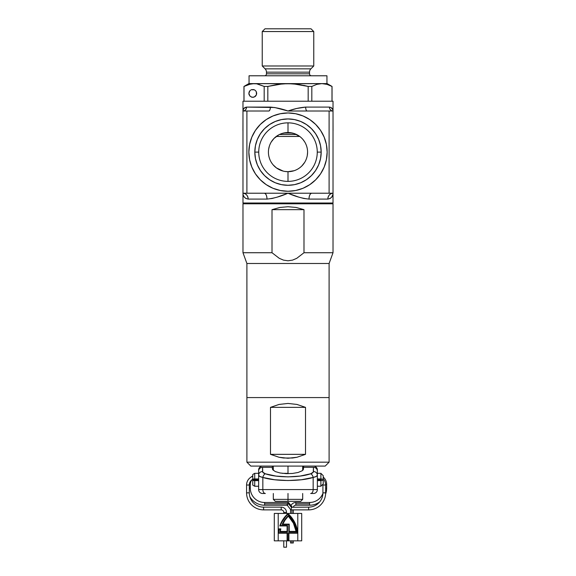 <?xml version="1.0" encoding="UTF-8"?>
<svg xmlns="http://www.w3.org/2000/svg" width="576" height="576" viewBox="0 0 576 576"><rect width="100%" height="100%" fill="white"/><g stroke="black" fill="none" stroke-linecap="round" stroke-linejoin="round"><path stroke-width="0.86" d="M323.237 203.789A0.785 0.785 0 0 1 324.014 203.011A0.785 0.785 0 0 0 323.237 203.789M251.986 203.011A0.785 0.785 0 0 1 252.763 203.789A0.785 0.785 0 0 0 251.986 203.011M275.198 137.311L274.003 138.434L278.978 134.741L281.959 133.495L288 132.545L288 122.854A29.261 29.261 0 0 1 317.261 152.114A29.261 29.261 0 0 0 288 122.854A29.261 29.261 0 0 0 258.739 152.114L254.822 152.114A33.178 33.178 0 0 1 288 118.937A33.178 33.178 0 0 1 321.178 152.114L317.261 152.114A29.261 29.261 0 0 1 288 181.382A29.261 29.261 0 0 1 258.739 152.114A29.261 29.261 0 0 1 288 122.854L288 132.545A19.577 19.577 0 0 0 268.423 152.114A19.577 19.577 0 0 0 288 171.691L288 181.382L288 171.691A19.577 19.577 0 0 1 268.423 152.114A19.577 19.577 0 0 1 288 132.545L294.07 133.51L299.743 136.454L276.25 136.462M278.978 134.741L277.538 135.569M281.959 133.495L280.411 134.071M285.005 132.775L283.658 133.027M284.897 171.439L288 171.691L284.897 171.439M273.175 164.894L276.473 167.94L283.169 171.086M269.971 159.732L269.446 158.35M271.339 162.389L272.232 163.714M269.057 157.046L269.446 158.342M269.374 146.095L268.999 147.413M270.526 143.294L269.878 144.727M274.003 138.434L271.21 142.056M276.257 136.454L299.736 136.447M268.654 149.134L269.374 146.11M279.065 169.531L276.473 167.94M327.146 152.114A39.146 39.146 0 0 1 288 191.268A39.146 39.146 0 0 1 248.854 152.114A39.146 39.146 0 0 1 288 112.968A39.146 39.146 0 0 1 327.146 152.114L326.398 144.482L324.166 137.138L320.551 130.37L315.684 124.438L309.751 119.563L302.983 115.949L295.639 113.724L288 112.968L280.361 113.724L273.017 115.949L266.249 119.563L260.316 124.438L255.449 130.37L251.834 137.138L249.602 144.482L248.854 152.114L249.602 159.754L251.834 167.098L255.449 173.866L260.316 179.798L266.249 184.666L273.017 188.287L280.361 190.512L288 191.268L295.639 190.512L302.983 188.287L309.751 184.666L315.684 179.798L320.551 173.866L324.166 167.098L326.398 159.754L327.146 152.114M332.942 194.242L331.762 197.057L330.142 198.482L327.823 199.094L308.995 199.094L303.847 198.482L298.584 197.057L288 193.219L242.978 193.219L242.978 203.011L333.022 203.011L333.022 101.225L242.978 101.225L242.978 193.219L242.978 101.225L333.022 101.225L333.022 111.01L329.105 111.01L329.105 193.219L288 193.219L277.416 197.057L272.153 198.482L267.005 199.094L248.177 199.094L245.858 198.482L244.238 197.057L243.295 195.228M243.036 110.326L243.864 108.439L246.578 107.093L274.702 107.503L288 111.01L296.878 108.439L305.647 107.093L329.422 107.093L331.013 107.503L332.798 109.663M242.978 111.01A3.917 3.6 90 0 0 246.578 107.093C246.355 109.454 245.153 110.765 242.978 111.01C242.964 108.871 244.166 107.568 246.578 107.093L270.353 107.093C276.134 107.568 282.017 108.871 288 111.01L329.105 111.01L288 111.01C293.983 108.871 299.866 107.568 305.647 107.093L305.647 107.093C305.741 109.454 306.252 110.765 307.181 111.01A3.917 1.534 90 0 1 305.647 107.093L329.422 107.093A3.917 3.6 -90 0 0 333.022 111.01L333.022 193.219L311.731 193.219C310.082 193.594 309.168 195.552 308.995 199.094A5.875 2.736 90 0 1 311.731 193.219L288 193.219C280.814 196.416 273.816 198.374 267.005 199.094C266.832 195.552 265.918 193.594 264.269 193.219L246.895 193.219L246.895 111.01L268.819 111.01L242.978 111.01L246.895 111.01L246.895 193.219L242.978 193.219C246.11 193.594 247.846 195.552 248.177 199.094A5.875 5.191 90 0 0 243 193.219M333.022 203.011L242.978 203.011L242.978 193.219C242.95 196.416 244.678 198.374 248.177 199.094L267.005 199.094A5.875 2.736 -90 0 0 264.269 193.219L288 193.219C295.186 196.416 302.184 198.374 308.995 199.094L327.823 199.094C328.154 195.552 329.89 193.594 333.022 193.219L333.022 203.011M315.684 124.438L309.751 119.563M260.316 124.438L255.449 130.37M260.316 179.798L266.249 184.666M315.684 179.798L320.551 173.866M254.822 152.114L255.456 145.642L257.35 139.421L260.417 133.682L264.542 128.657L269.568 124.531L275.306 121.464L281.527 119.578L288 118.937L294.473 119.578L300.694 121.464L306.432 124.531L311.458 128.657L315.583 133.682L318.65 139.421L320.544 145.642L321.178 152.114L320.544 158.587L318.65 164.815L315.583 170.546L311.458 175.579L306.432 179.705L300.694 182.772L294.473 184.658L288 185.292L281.527 184.658L275.306 182.772L269.568 179.705L264.542 175.579L260.417 170.546L257.35 164.815L255.456 158.587L254.822 152.114L258.739 152.114A29.261 29.261 0 0 0 288 181.382A29.261 29.261 0 0 0 317.261 152.114L321.178 152.114A33.178 33.178 0 0 1 288 185.292A33.178 33.178 0 0 1 254.822 152.114M291.118 171.439L288 171.691L294.12 170.712M296.957 169.524L295.733 170.1M299.527 167.933L298.231 168.804M301.824 165.974L304.661 162.396M306.547 158.378L306.929 157.09M307.577 152.294L307.296 155.398M306.648 146.167L307.015 147.47M306.144 144.77L305.496 143.345M303.019 139.565L304.812 142.085M292.37 133.034L291.002 132.775M302.011 138.449L300.838 137.34M305.352 161.172L306.022 159.754M300.614 167.083L301.817 165.982M288 132.545A19.577 19.577 0 0 1 307.577 152.114A19.577 19.577 0 0 1 288 171.691A19.577 19.577 0 0 0 307.577 152.114A19.577 19.577 0 0 0 288 132.545M242.942 130.586L242.978 114.926L242.942 130.586M333.022 193.219A5.875 5.191 -90 0 0 327.823 199.094C331.322 198.374 333.05 196.416 333.022 193.219L329.105 193.219L329.105 111.01L333.022 111.01C330.847 110.765 329.645 109.454 329.422 107.093C331.834 107.568 333.036 108.871 333.022 111.01M270.353 107.093A3.917 1.534 -90 0 1 268.819 111.01C269.748 110.765 270.259 109.454 270.353 107.093M333.022 114.926L333.058 130.586L333.022 114.926M250.834 83.916L244.008 86.436L249.005 84.362L244.008 86.436L244.008 101.225L243.958 86.436L243.958 101.225L243.958 86.436L249.005 84.362L254.095 83.606L248.854 83.606L243.958 86.436L248.854 83.606L256.658 83.801L264.182 86.436L267.826 86.436L277.783 84.362L288 83.606L254.095 83.606L293.09 83.801L308.174 86.436L311.818 86.436L316.814 84.362L321.905 83.606L288 83.606L298.145 84.355L308.174 86.436L308.174 101.225L308.174 86.436L303.66 85.349M249.149 91.894L249.998 90.626L248.854 93.391L249.149 91.894L248.926 94.162L249.998 96.163L252 97.236L254.268 97.013L256.385 94.896L256.385 91.894L256.68 93.391L256.025 91.217L254.945 90.137L253.534 89.554L251.266 89.777L254.268 89.777M250.589 90.137L249.998 90.626M262.238 31.543L264.982 28.8L262.238 31.543L262.238 65.988L262.238 31.543L313.762 31.543L313.762 65.988L310.91 68.839A4.694 4.694 0 0 0 309.528 72.166L266.472 72.166A4.694 4.694 0 0 0 265.09 68.839L262.238 65.988L265.09 68.839L310.91 68.839L313.762 65.988L262.238 65.988L313.762 65.988L313.762 31.543L262.238 31.543M311.018 28.8L313.762 31.543L311.018 28.8L264.982 28.8L311.018 28.8M266.472 73.822L266.472 72.166L266.472 73.822L309.528 73.822A1.958 1.958 0 0 0 311.486 75.78A1.958 1.958 0 0 1 309.528 73.822L309.528 72.166L309.528 73.822L266.472 73.822A1.958 1.958 0 0 1 264.514 75.78A1.958 1.958 0 0 0 266.472 73.822M249.048 83.606L249.048 75.78L326.952 75.78L326.952 83.606L326.952 75.78L249.048 75.78L249.048 83.606L254.095 83.606L251.539 83.801M308.174 86.436L311.818 86.436L311.818 101.225L311.818 86.436L316.807 84.362L311.818 86.436L316.807 84.362L321.905 83.606L327.146 83.606L321.905 83.606L327.002 84.362L332.042 86.436L331.992 101.225L331.992 86.436L327.002 84.362L321.905 83.606L326.952 83.606M330.214 85.558L329.501 85.248M319.342 83.801L318.881 83.873M321.905 83.606L282.888 83.801L267.826 86.436L267.826 101.225L267.826 86.436L264.182 86.436L257.501 83.945M264.182 86.436L264.182 101.225L264.182 86.436M256.658 83.801L254.095 83.606M256.025 95.573L254.268 97.013L252 97.236L249.998 96.163L248.926 94.162M251.266 89.777L252 89.554M292.457 133.056L283.543 133.056M279.468 134.503L296.532 134.503L279.468 134.503M309.528 72.166L266.472 72.166A4.694 4.694 0 0 0 265.09 68.839L310.91 68.839A4.694 4.694 0 0 0 309.528 72.166M249.149 94.896L248.854 93.391L249.998 96.163M251.266 97.013L252 97.236L251.266 97.013M252.763 97.308L253.534 97.236L252.763 97.308M256.385 94.896L256.68 93.391L256.385 94.896L254.268 97.013M254.945 96.653L255.535 96.163M246.895 462.168L250.812 466.085L325.188 466.085L329.105 462.168L246.895 462.168L329.105 462.168L329.105 397.577L246.895 397.577L246.895 462.168L246.895 397.577L329.105 397.577L329.105 462.168L325.188 466.085L250.812 466.085L246.895 462.168M279.029 457.265L270.49 454.342L270.49 407.362L279.029 404.438L288 403.445L296.971 404.438L305.51 407.362L305.51 454.342L296.971 457.265L288 458.251L279.029 457.265L283.486 458.006L292.514 458.006L296.971 457.265L305.51 454.342L305.51 407.362L296.971 404.438L288 403.445L279.029 404.438L270.49 407.362L305.51 407.362L270.49 407.362L270.49 454.342L305.51 454.342L270.49 454.342L279.029 457.265M288 499.363L273.319 499.363L288 499.363L288 493.488L288 499.363L302.681 499.363L288 499.363L288 501.314L288 499.363M275.278 501.314L288 501.314L275.278 501.314L273.319 499.363L273.319 493.488M288 473.674L288 466.085L288 473.674M300.722 501.314L288 501.314L300.722 501.314L302.681 499.363L302.681 493.488M313.258 493.488L310.651 493.488A3.917 2.52 -90 0 0 313.164 489.571L317.362 489.571L317.362 470.995A3.917 3.665 180 0 0 313.445 467.33L303.66 467.33L303.66 466.085L303.278 469.721L303.66 467.33L313.445 467.33L313.258 472.169L310.651 473.782L300.053 476.078L288 476.878L275.947 476.078L265.349 473.782L262.742 472.169L262.555 467.33L272.34 467.33L272.34 466.085L272.34 468.446L272.34 467.33L262.555 467.33A3.917 3.665 180 0 0 258.638 470.995L258.638 489.571L313.164 489.571L313.164 477.446L301.392 479.743L288 480.542L274.608 479.743L262.836 477.446L262.836 489.571A3.917 2.52 90 0 0 265.349 493.488L262.742 493.488M303.278 469.721L302.177 470.765L298.13 472.471L292.471 473.465L286.164 473.638L280.13 472.99L275.292 471.571L272.621 469.562L272.34 468.446L272.621 469.562L275.292 471.571L280.13 472.99L286.164 473.638L292.471 473.465L298.13 472.471L302.177 470.765L303.278 469.721M317.362 470.002A3.917 3.917 0 0 0 313.445 466.085A3.917 3.917 0 0 1 317.362 470.002L317.362 470.995A3.917 3.665 0 0 0 313.445 467.33L313.445 471.535A3.917 3.665 0 0 1 317.362 475.2L317.362 470.246M258.638 470.002L258.638 475.2A3.917 3.665 0 0 1 262.555 471.535L262.555 467.33A3.917 3.665 -0 0 0 258.638 470.995L258.638 470.002A3.917 3.917 0 0 1 262.555 466.085A3.917 3.917 0 0 0 258.638 470.002M262.555 493.488A3.917 3.917 0 0 1 258.638 489.571A3.917 3.917 0 0 0 262.555 493.488L265.349 493.488A3.917 2.52 -90 0 1 262.836 489.571L317.362 489.571L317.362 475.2L316.26 476.438L313.164 477.446C315.886 476.856 317.282 476.107 317.362 475.2A3.917 3.665 180 0 0 313.445 471.535C313.394 472.435 312.466 473.191 310.651 473.782A3.917 2.448 72.5 0 1 313.164 477.446A3.917 2.448 -107.5 0 0 310.651 473.782C299.383 477.828 276.617 477.828 265.349 473.782A3.917 2.448 107.5 0 0 262.836 477.446C275.35 481.5 300.65 481.5 313.164 477.446L313.164 489.571A3.917 2.52 90 0 1 310.651 493.488L313.445 493.488A3.917 3.917 0 0 0 317.362 489.571A3.917 3.917 0 0 1 313.445 493.488M265.349 473.782C263.534 473.191 262.606 472.435 262.555 471.535A3.917 3.665 180 0 0 258.638 475.2C258.718 476.107 260.114 476.856 262.836 477.446A3.917 2.448 -72.5 0 1 265.349 473.782M262.836 489.571L262.836 477.446L259.74 476.438L258.638 475.2L258.638 489.571L262.836 489.571M246.895 263.484L246.895 397.577L329.105 397.577L329.105 263.484L246.895 263.484L329.105 263.484L333.022 252.727L303.991 252.727L296.762 258.314L292.536 260.122L288 260.791L283.486 260.129L279.274 258.329L272.009 252.727L242.978 252.727L246.895 263.484L242.978 252.727L272.009 252.727L272.009 209.664L279.871 207.468L288 206.726L296.129 207.468L303.991 209.664L303.991 252.727L333.022 252.727L333.022 203.789L242.978 203.789L242.978 252.727L242.978 203.789L333.022 203.789L333.022 252.727L329.105 263.484L329.105 397.577L246.895 397.577L246.895 263.484M272.009 209.664L279.871 207.468L288 206.726L296.129 207.468L303.991 209.664L272.009 209.664L303.991 209.664L303.991 252.727L296.762 258.314L292.536 260.122L288 260.791L283.486 260.129L279.274 258.329L272.009 252.727L272.009 209.664M254.722 480.629L252.763 480.478L252.763 485.114L252.763 480.319L258.638 480.319L252.763 480.319L254.722 480.629L254.722 486.245L254.722 480.629L258.638 480.629L254.722 480.629M320.882 480.629L317.362 480.629L320.882 480.629L320.882 486.245L320.882 480.629L323.237 480.319L317.362 480.319L323.237 480.319L320.882 480.629M320.234 479.786L317.362 479.786L320.234 479.786M258.638 479.786L252.763 479.786L258.638 479.786M323.237 479.246L323.237 475.675L323.237 479.246L317.362 479.246L323.237 479.246L320.882 478.944L320.882 473.328L320.882 478.944L323.237 479.246M258.638 473.328L254.722 473.328L252.763 474.458L252.763 479.246L258.638 479.246L252.763 479.246L258.638 478.944L254.722 478.944L254.722 473.328L254.722 478.944L252.763 479.088L252.763 474.466M323.237 483.898L323.237 480.319L323.237 483.898L320.882 486.245L317.362 486.245M317.362 478.944L320.882 478.944L317.362 478.944M252.763 480.557L252.763 479.016M291.01 505.591A5.285 5.285 0 0 1 295.826 502.474L295.826 505.217A2.542 2.542 0 0 0 293.364 507.139A2.542 2.542 0 0 1 295.826 505.217L295.826 503.842L309.607 503.842L309.607 505.217A17.028 17.028 0 0 0 319.644 501.941A17.028 17.028 0 0 1 309.607 505.217L309.607 503.842L295.826 503.842L295.826 502.474A5.285 5.285 0 0 0 291.01 505.591M325.613 494.006A17.028 17.028 0 0 0 326.642 488.182L325.649 488.182L326.642 488.182A17.028 17.028 0 0 1 325.613 494.006M322.898 493.43A14.292 14.292 0 0 1 309.607 502.474L309.607 503.842L309.607 502.474A14.292 14.292 0 0 0 322.898 493.43M325.62 484.272L326.642 484.272A9.202 9.202 0 0 0 323.237 477.122A9.202 9.202 0 0 1 326.642 484.272L325.62 484.272M252.763 475.985A9.202 9.202 0 0 0 250.711 477.338A9.202 9.202 0 0 1 252.763 475.985M249.358 484.272L250.301 484.272A6.458 6.458 0 0 1 252.374 479.527A6.458 6.458 0 0 0 250.301 484.272L249.358 484.272M249.84 496.699A17.028 17.028 0 0 0 264.593 505.217L264.593 502.474A14.292 14.292 0 0 1 250.301 488.182L249.314 488.182L250.301 488.182A14.292 14.292 0 0 0 264.593 502.474L264.593 505.217A17.028 17.028 0 0 1 249.84 496.699M308.621 507.139L308.621 509.882A17.028 17.028 0 0 0 325.649 492.847L322.913 492.847A14.292 14.292 0 0 1 308.621 507.139L291.895 507.269L308.621 507.139A14.292 14.292 0 0 0 322.913 492.847L325.649 492.847L325.649 485.021A9.202 9.202 0 0 0 323.237 478.8A9.202 9.202 0 0 1 325.649 485.021L322.913 485.021L325.649 485.021L325.649 492.847A17.028 17.028 0 0 1 308.621 509.882L308.621 507.139M319.356 479.246A6.458 6.458 0 0 1 320.882 480.319A6.458 6.458 0 0 0 319.356 479.246M252.763 476.323A9.202 9.202 0 0 0 246.571 485.021L249.314 485.021A6.458 6.458 0 0 1 252.871 479.246A6.458 6.458 0 0 0 249.314 485.021L246.571 485.021L246.571 492.847A17.028 17.028 0 0 0 263.599 509.882L263.599 507.139A14.292 14.292 0 0 1 249.314 492.847L246.571 492.847L249.314 492.847L249.314 485.021L249.314 492.847A14.292 14.292 0 0 0 263.599 507.139L263.599 509.882L281.218 509.882L281.218 507.139A5.285 5.285 0 0 1 286.502 512.424L283.766 512.424A2.542 2.542 0 0 0 281.218 509.882A2.542 2.542 0 0 1 283.766 512.424L283.766 513.432L283.766 512.424L286.502 512.424L286.502 513.432L286.502 512.424A5.285 5.285 0 0 0 281.218 507.139L263.599 507.139L281.218 507.139L281.218 509.882L263.599 509.882A17.028 17.028 0 0 1 246.571 492.847L246.571 485.021A9.202 9.202 0 0 1 252.763 476.323M291.917 542.988L293.285 542.988L291.917 542.988L291.917 540.835L291.917 542.988L290.542 542.988L291.917 542.988M291.917 509.882L291.917 513.432L291.917 509.882M287.388 503.842L264.593 503.842L287.388 503.842L287.143 504.626L287.388 503.842M287.158 505.13L287.143 504.626L287.158 505.13M287.885 504.727L287.446 505.166M291.571 507.629L290.974 509.882L308.621 509.882L290.974 509.882L291.571 507.629L287.885 502.963L291.571 507.629M288.122 502.69L287.626 503.374L288.122 502.69M322.913 485.021L322.913 492.847L322.913 485.021M286.502 547.2L286.502 540.835L286.502 547.2L283.766 547.2L286.502 547.2M283.766 540.835L283.766 547.2L283.766 540.835M281.736 522.367L285.595 516.636L281.736 522.367L280.339 525.528L287.489 525.528L287.489 531.806L279.878 531.806A28.26 28.26 0 0 1 280.354 529.286L279.223 529.286A29.362 29.362 0 0 0 278.64 532.807L287.489 532.807L287.489 540.245L288.511 540.245L288.511 532.807L297.36 532.807L296.338 527.58L294.394 522.626L296.338 527.58M280.339 525.528A29.362 29.362 0 0 1 288 514.152A29.362 29.362 0 0 0 280.339 525.528L287.489 525.528L287.489 531.806L279.878 531.806A28.26 28.26 0 0 1 280.354 529.286L279.223 529.286A29.362 29.362 0 0 0 278.64 532.807L287.489 532.807L287.489 540.245L288.511 540.245L288.511 532.807L297.36 532.807A29.362 29.362 0 0 0 288 514.152L291.578 518.098L288 514.152L285.595 516.636M283.126 519.242A29.75 29.75 0 0 0 283.111 519.264L288 513.626L291.794 517.738L294.761 522.482L296.777 527.695L297.785 533.203L297.785 540.835L301.702 540.835L301.702 513.432L297.785 513.432L297.785 533.203L288.9 533.203L288.9 540.641L287.1 540.641L287.1 533.203L278.215 533.203L278.215 513.432L297.785 513.432L297.785 540.835L278.215 540.835L278.215 513.432L274.298 513.432L274.298 540.835L301.702 540.835L301.702 513.432L274.298 513.432L274.298 540.835L278.215 540.835L278.215 533.203A29.75 29.75 0 0 1 278.906 528.898L280.85 528.898A27.864 27.864 0 0 0 280.332 531.41L287.1 531.41L287.1 525.917L279.785 525.917L283.118 519.257L281.239 522.482M287.1 525.917L287.1 531.41L287.1 525.917L279.785 525.917A29.75 29.75 0 0 1 288 513.626L285.912 515.693M294.394 522.626L291.578 518.098M287.1 531.41L280.332 531.41L287.1 531.41M280.85 528.898A27.864 27.864 0 0 0 280.332 531.41A27.864 27.864 0 0 1 280.85 528.898L278.906 528.898A29.75 29.75 0 0 0 278.215 533.203L287.1 533.203L287.1 540.641L288.9 540.641L288.9 533.203L297.785 533.203A29.75 29.75 0 0 0 288 513.626M288 514.152A29.362 29.362 0 0 1 297.36 532.807M278.64 532.807A29.362 29.362 0 0 1 279.223 529.286L280.354 529.286M288.511 540.245L287.489 540.245M296.539 531.806L295.517 527.292L293.774 523.015L291.355 519.07L288.331 515.57L284.825 519.754L282.182 524.527L288.842 524.527L288.842 531.806L296.539 531.806A28.346 28.346 0 0 0 288.331 515.57A28.346 28.346 0 0 0 282.182 524.527L288.842 524.527L288.842 531.806L296.539 531.806M296.086 531.41L289.231 531.41L289.231 524.131L282.787 524.131L285.206 519.883L288.331 516.125L293.407 523.159L296.086 531.41L289.231 531.41L296.086 531.41A27.95 27.95 0 0 0 288.331 516.125A27.95 27.95 0 0 1 296.086 531.41M282.787 524.131A27.95 27.95 0 0 1 288.331 516.125A27.95 27.95 0 0 0 282.787 524.131L289.231 524.131L289.231 531.41M327.146 83.606L332.042 86.436L332.042 101.225M273.319 466.085L273.319 470.376M302.681 466.085L302.681 470.376M258.638 486.245L254.722 486.245L252.763 485.114M323.237 475.675L320.882 473.328L317.362 473.328M288 473.328L282.312 473.328M293.285 542.988L293.285 540.835M293.285 513.432L293.285 509.882M295.826 505.217L309.607 505.217M326.642 488.182L326.642 484.272M250.301 484.272L250.301 488.182M264.593 505.217L287.294 505.217M292.277 507.197L288.598 502.531M290.858 509.825L287.179 505.159M288.482 502.474L264.593 502.474M309.607 502.474L295.826 502.474M290.542 542.988L290.542 540.835M290.542 513.432L290.542 509.422"/></g></svg>
